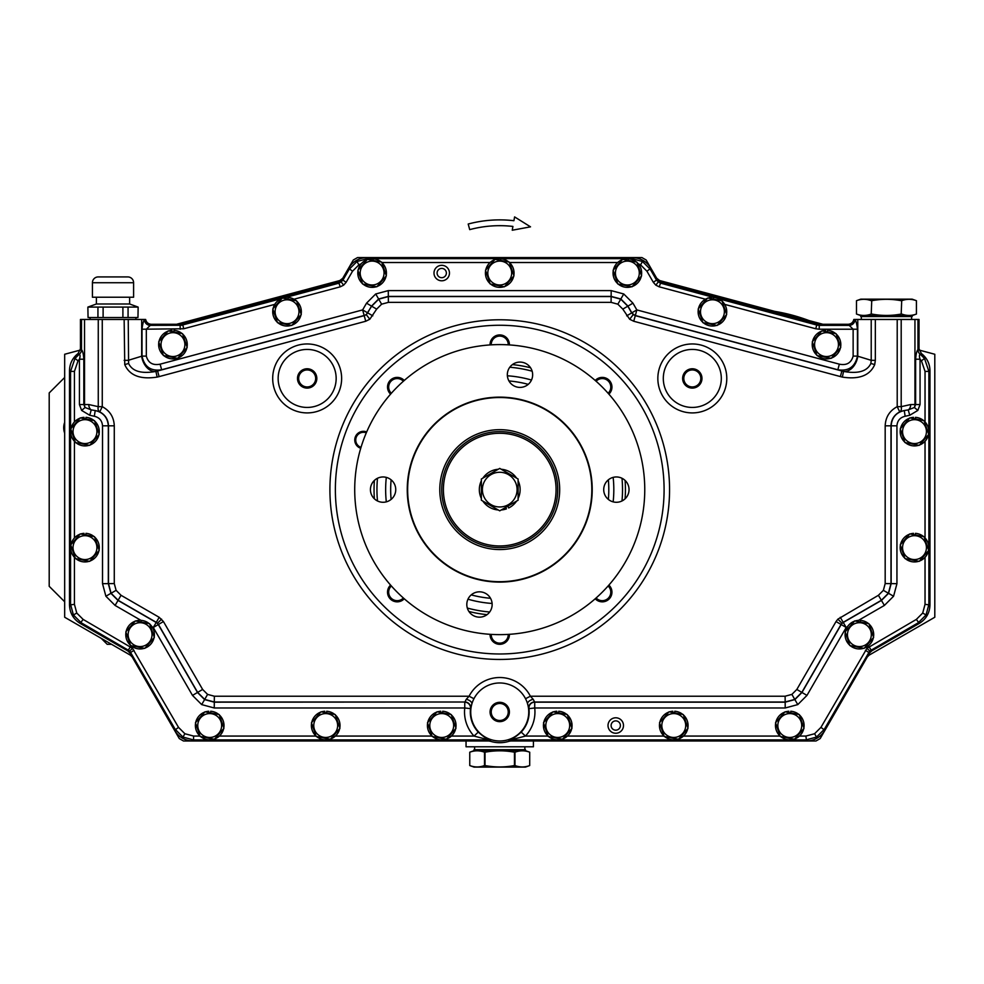 <?xml version="1.0" encoding="UTF-8"?>
<svg xmlns="http://www.w3.org/2000/svg" width="984" height="984" viewBox="0 0 984 984"><rect width="100%" height="100%" fill="white"/><g stroke="black" fill="none" stroke-linecap="round" stroke-linejoin="round"><path stroke-width="1.48" d="M63.702 427.745A15.473 15.473 0 0 1 64.673 422.357A15.473 15.473 0 0 0 64.673 433.132A15.473 15.473 0 0 1 63.702 427.745M64.673 601.765L49.2 586.304L49.2 392.936L64.673 377.475M111.561 644.311L107.207 644.311L101.266 638.37M808.959 320.55A180.662 180.662 0 0 0 774.716 311.375M871.221 300.71C866.301 298.853 861.394 298.853 856.486 300.71L860.742 299.161L912.18 299.161L916.436 300.71L916.424 314.044L912.18 315.593L912.18 316.565L860.742 316.565L860.742 315.593L856.486 314.044L856.486 300.71L856.486 314.044C861.394 315.901 866.301 315.901 871.221 314.044L871.738 300.71L871.221 314.044M901.701 300.71L901.184 314.044L901.701 300.71C906.608 298.853 911.516 298.853 916.424 300.71L916.436 314.044C911.516 315.901 906.608 315.901 901.701 314.044M901.184 300.71C891.393 298.853 881.578 298.853 871.738 300.71M912.18 315.593L860.742 315.593M871.738 314.044C881.578 315.901 891.393 315.901 901.184 314.044M98.215 276.922L127.797 276.922L98.215 276.922A5.806 5.806 0 0 0 92.422 282.728L92.422 297.23L133.603 297.23L133.603 282.728L92.422 282.728M127.797 276.922A5.806 5.806 0 0 1 133.603 282.728M87.871 307.094L88.056 317.524L87.871 307.094L96.383 303.995L96.383 297.23M96.383 303.995L129.642 303.995L129.642 297.23M90.097 319.456L90.097 317.524M135.927 319.456L135.927 317.524M129.642 303.995L138.141 307.094L137.969 317.524L138.141 307.094M88.056 317.524L137.969 317.524M103.111 317.524L103.111 307.094L97.945 307.094L97.945 317.524M128.068 317.524L128.068 307.094L122.902 307.094L122.902 317.524M97.945 307.094L88.056 307.094M122.902 307.094L103.111 307.094M137.969 307.094L128.068 307.094M514.595 216.91L513.919 220.711A121.819 121.819 0 0 0 468.199 224.032L469.712 229.629A116.014 116.014 0 0 1 512.91 226.431L512.246 230.231L530.511 226.837L514.595 216.91M298.656 378.434A8.512 8.512 0 0 0 307.156 386.946A8.512 8.512 0 0 0 315.667 378.434A8.512 8.512 0 0 0 307.156 369.935A8.512 8.512 0 0 0 298.656 378.434M316.823 378.434A9.668 9.668 0 0 0 307.156 368.766A9.668 9.668 0 0 0 297.488 378.434A9.668 9.668 0 0 0 307.156 388.102A9.668 9.668 0 0 0 316.823 378.434A9.668 9.668 0 0 0 307.156 368.766A9.668 9.668 0 0 0 297.488 378.434A9.668 9.668 0 0 0 307.156 388.102A9.668 9.668 0 0 0 316.823 378.434M403.378 381.238A8.512 8.512 0 0 0 388.68 387.069A8.512 8.512 0 0 0 391.349 393.268M404.252 380.464A9.668 9.668 0 0 0 387.524 387.069A9.668 9.668 0 0 0 390.587 394.129A9.668 9.668 0 0 1 393.637 378.077A9.668 9.668 0 0 1 404.252 380.464M508.236 344.843A8.512 8.512 0 0 0 499.737 336.085A8.512 8.512 0 0 0 491.225 344.843M509.404 344.597A9.668 9.668 0 0 0 499.737 334.929A9.668 9.668 0 0 0 490.069 344.917A9.668 9.668 0 0 1 499.737 334.929A9.668 9.668 0 0 1 509.392 344.917A9.668 9.668 0 0 0 509.404 344.597M608.112 393.268A8.512 8.512 0 0 0 605.418 379.172A8.512 8.512 0 0 0 596.095 381.238M611.95 387.069A9.668 9.668 0 0 0 595.222 380.464A9.668 9.668 0 0 1 611.95 387.069A9.668 9.668 0 0 1 608.887 394.129A9.668 9.668 0 0 0 611.95 387.069M683.806 378.434A8.512 8.512 0 0 0 692.306 386.946A8.512 8.512 0 0 0 700.817 378.434A8.512 8.512 0 0 0 692.306 369.935A8.512 8.512 0 0 0 683.806 378.434M701.973 378.434A9.668 9.668 0 0 0 692.306 368.766A9.668 9.668 0 0 0 682.638 378.434A9.668 9.668 0 0 0 692.306 388.102A9.668 9.668 0 0 0 701.973 378.434A9.668 9.668 0 0 0 692.306 368.766A9.668 9.668 0 0 0 682.638 378.434A9.668 9.668 0 0 0 692.306 388.102A9.668 9.668 0 0 0 701.973 378.434M491.225 711.986A8.512 8.512 0 0 0 499.737 720.497A8.512 8.512 0 0 0 508.248 711.986A8.512 8.512 0 0 0 499.737 703.474A8.512 8.512 0 0 0 491.225 711.986M509.404 711.986A9.668 9.668 0 0 0 499.737 702.318A9.668 9.668 0 0 0 490.069 711.986A9.668 9.668 0 0 0 499.737 721.653A9.668 9.668 0 0 0 509.404 711.986A9.668 9.668 0 0 0 499.737 702.318A9.668 9.668 0 0 0 490.069 711.986A9.668 9.668 0 0 0 499.737 721.653A9.668 9.668 0 0 0 509.404 711.986M391.349 585.972A8.512 8.512 0 0 0 394.043 600.068A8.512 8.512 0 0 0 403.378 598.001M390.587 585.111A9.668 9.668 0 0 0 393.637 601.163A9.668 9.668 0 0 0 404.252 598.776A9.668 9.668 0 0 1 387.524 592.171A9.668 9.668 0 0 1 390.587 585.111M491.225 634.397A8.512 8.512 0 0 0 499.737 643.155A8.512 8.512 0 0 0 508.236 634.397M509.404 634.643A9.668 9.668 0 0 0 509.392 634.323A9.668 9.668 0 0 1 499.737 644.311A9.668 9.668 0 0 1 490.069 634.643A9.668 9.668 0 0 0 499.737 644.311A9.668 9.668 0 0 0 509.404 634.643M596.095 598.001A8.512 8.512 0 0 0 610.793 592.171A8.512 8.512 0 0 0 608.112 585.972M611.95 592.171A9.668 9.668 0 0 0 608.887 585.111A9.668 9.668 0 0 1 605.837 601.163A9.668 9.668 0 0 1 595.222 598.776A9.668 9.668 0 0 0 611.95 592.171M449.417 272.211A7.737 7.737 0 0 0 440.893 265.36A7.737 7.737 0 0 0 434.042 273.896A7.737 7.737 0 0 0 442.566 280.748A7.737 7.737 0 0 0 449.417 272.211M446.342 272.556A4.637 4.637 0 0 0 441.226 268.435A4.637 4.637 0 0 0 437.117 273.552A4.637 4.637 0 0 0 442.234 277.673A4.637 4.637 0 0 0 446.342 272.556M623.216 727.557A7.737 7.737 0 0 0 617.78 718.062A7.737 7.737 0 0 0 608.284 723.498A7.737 7.737 0 0 0 613.721 732.982A7.737 7.737 0 0 0 623.216 727.557M620.227 726.745A4.637 4.637 0 0 0 616.968 721.038A4.637 4.637 0 0 0 611.273 724.31A4.637 4.637 0 0 0 614.533 730.005A4.637 4.637 0 0 0 620.227 726.745M362.444 283.601A14.305 14.305 0 0 1 358.004 270.661M358.151 269.948A14.305 14.305 0 0 1 367.13 259.641M367.819 259.407A14.305 14.305 0 0 1 371.152 258.78L371.152 260.059M381.792 262.507A14.305 14.305 0 0 1 386.22 275.446M386.085 276.16A14.305 14.305 0 0 1 377.093 286.467M376.417 286.701A14.305 14.305 0 0 1 362.985 284.068M381.238 262.039A14.305 14.305 0 0 0 373.084 258.78L373.084 260.44M362.579 283.995L357.868 270.268L367.413 259.321L381.657 262.113L386.355 275.84L376.823 286.787L362.579 283.995M277.5 322.666L272.789 308.939L282.334 297.992L296.578 300.784L301.276 314.511L291.744 325.458L277.5 322.666M163.418 355.531L158.707 341.805L168.252 330.87L182.495 333.662L187.194 347.389L177.661 358.324L163.418 355.531M75.436 442.554L70.725 428.827L80.27 417.88L94.513 420.672L99.212 434.399L89.679 445.346L75.436 442.554M75.436 558.568L70.725 544.841L80.27 533.894L94.513 536.686L99.212 550.413L89.679 561.36L75.436 558.568M130.54 645.578L125.841 631.851L135.374 620.916L149.617 623.708L154.328 637.435L144.783 648.37L130.54 645.578M200.158 736.462L195.447 722.736L204.992 711.789L219.223 714.581L223.934 728.308L214.401 739.255L200.158 736.462M316.172 736.462L311.461 722.736L321.005 711.789L335.249 714.581L339.947 728.308L330.415 739.255L316.172 736.462M432.185 736.462L427.487 722.736L437.019 711.789L451.262 714.581L455.973 728.308L446.428 739.255L432.185 736.462M548.211 736.462L543.5 722.736L553.033 711.789L567.276 714.581L571.987 728.308L562.454 739.255L548.211 736.462M664.225 736.462L659.514 722.736L669.059 711.789L683.302 714.581L688 728.308L678.468 739.255L664.225 736.462M780.238 736.462L775.54 722.736L785.072 711.789L799.316 714.581L804.026 728.308L794.482 739.255L780.238 736.462M849.856 645.578L845.145 631.851L854.678 620.916L868.921 623.708L873.632 637.435L864.1 648.37L849.856 645.578M904.96 558.568L900.249 544.841L909.794 533.894L924.038 536.686L928.736 550.413L919.204 561.36L904.96 558.568M904.96 442.554L900.249 428.827L909.794 417.88L924.038 420.672L928.736 434.399L919.204 445.346L904.96 442.554M816.978 355.531L812.28 341.805L821.812 330.87L836.056 333.662L840.754 347.389L831.222 358.324L816.978 355.531M702.896 322.666L698.185 308.939L707.73 297.992L721.973 300.784L726.672 314.511L717.139 325.458L702.896 322.666M617.817 283.995L613.106 270.268L622.651 259.321L636.894 262.113L641.593 275.84L632.06 286.787L617.817 283.995M490.192 283.995L485.493 270.268L495.026 259.321L509.269 262.113L513.98 275.84L504.435 286.787L490.192 283.995M277.365 322.272A14.305 14.305 0 0 1 272.925 309.333M273.072 308.619A14.305 14.305 0 0 1 282.051 298.312M282.74 298.078A14.305 14.305 0 0 1 286.073 297.451L286.073 298.73M296.713 301.178A14.305 14.305 0 0 1 301.141 314.117M301.006 314.831A14.305 14.305 0 0 1 292.014 325.138M291.325 325.372A14.305 14.305 0 0 1 277.906 322.752M296.159 300.71A14.305 14.305 0 0 0 288.005 297.451L288.005 299.111M163.282 355.138A14.305 14.305 0 0 1 158.842 342.198M158.99 341.497A14.305 14.305 0 0 1 167.969 331.19M168.658 330.944A14.305 14.305 0 0 1 171.991 330.317L171.991 331.596M182.63 334.056A14.305 14.305 0 0 1 187.058 346.995M186.923 347.696A14.305 14.305 0 0 1 177.932 358.016M177.243 358.25A14.305 14.305 0 0 1 163.824 355.618M182.077 333.576A14.305 14.305 0 0 0 173.922 330.317L173.922 331.977M75.301 442.16A14.305 14.305 0 0 1 70.86 429.221M71.008 428.507A14.305 14.305 0 0 1 79.987 418.2M80.676 417.966A14.305 14.305 0 0 1 84.009 417.339L84.009 418.618M94.648 421.066A14.305 14.305 0 0 1 99.076 434.006M98.941 434.719A14.305 14.305 0 0 1 89.95 445.026M89.273 445.26A14.305 14.305 0 0 1 75.842 442.628M94.095 420.586A14.305 14.305 0 0 0 85.94 417.339L85.94 418.987M75.301 558.174A14.305 14.305 0 0 1 70.86 545.234M71.008 544.521A14.305 14.305 0 0 1 79.987 534.214M80.676 533.98A14.305 14.305 0 0 1 84.009 533.353L84.009 534.632M94.648 537.079A14.305 14.305 0 0 1 99.076 550.019M98.941 550.732A14.305 14.305 0 0 1 89.95 561.04M89.273 561.274A14.305 14.305 0 0 1 75.842 558.654M94.095 536.612A14.305 14.305 0 0 0 85.94 533.353L85.94 535.013M130.405 645.184A14.305 14.305 0 0 1 125.977 632.245M126.112 631.543A14.305 14.305 0 0 1 135.103 621.224M135.78 620.99A14.305 14.305 0 0 1 139.113 620.363L139.113 621.642M149.752 624.102A14.305 14.305 0 0 1 154.193 637.042M154.045 637.743A14.305 14.305 0 0 1 145.054 648.062M144.377 648.296A14.305 14.305 0 0 1 130.958 645.664M149.211 623.622A14.305 14.305 0 0 0 141.044 620.363L141.044 622.023M200.023 736.069A14.305 14.305 0 0 1 195.582 723.129M195.718 722.416A14.305 14.305 0 0 1 204.709 712.109M205.398 711.875A14.305 14.305 0 0 1 208.719 711.247L208.719 712.527M219.358 714.974A14.305 14.305 0 0 1 223.798 727.914M223.663 728.627A14.305 14.305 0 0 1 214.672 738.935M213.983 739.168A14.305 14.305 0 0 1 200.564 736.536M218.817 714.507A14.305 14.305 0 0 0 210.662 711.247L210.662 712.908M316.036 736.069A14.305 14.305 0 0 1 311.596 723.129M311.743 722.416A14.305 14.305 0 0 1 320.735 712.109M321.411 711.875A14.305 14.305 0 0 1 324.745 711.247L324.745 712.527M335.384 714.974A14.305 14.305 0 0 1 339.812 727.914M339.677 728.627A14.305 14.305 0 0 1 330.686 738.935M330.009 739.168A14.305 14.305 0 0 1 316.577 736.536M334.831 714.507A14.305 14.305 0 0 0 326.676 711.247L326.676 712.908M432.05 736.069A14.305 14.305 0 0 1 427.622 723.129M427.757 722.416A14.305 14.305 0 0 1 436.748 712.109M437.425 711.875A14.305 14.305 0 0 1 440.758 711.247L440.758 712.527M451.398 714.974A14.305 14.305 0 0 1 455.838 727.914M455.69 728.627A14.305 14.305 0 0 1 446.699 738.935M446.023 739.168A14.305 14.305 0 0 1 432.603 736.536M450.856 714.507A14.305 14.305 0 0 0 442.689 711.247L442.689 712.908M548.076 736.069A14.305 14.305 0 0 1 543.635 723.129M543.771 722.416A14.305 14.305 0 0 1 552.762 712.109M553.451 711.875A14.305 14.305 0 0 1 556.772 711.247L556.772 712.527M567.411 714.974A14.305 14.305 0 0 1 571.852 727.914M571.716 728.627A14.305 14.305 0 0 1 562.725 738.935M562.036 739.168A14.305 14.305 0 0 1 548.617 736.536M566.87 714.507A14.305 14.305 0 0 0 558.715 711.247L558.715 712.908M664.089 736.069A14.305 14.305 0 0 1 659.649 723.129M659.797 722.416A14.305 14.305 0 0 1 668.776 712.109M669.464 711.875A14.305 14.305 0 0 1 672.798 711.247L672.798 712.527M683.437 714.974A14.305 14.305 0 0 1 687.865 727.914M687.73 728.627A14.305 14.305 0 0 1 678.739 738.935M678.062 739.168A14.305 14.305 0 0 1 664.63 736.536M682.884 714.507A14.305 14.305 0 0 0 674.729 711.247L674.729 712.908M780.103 736.069A14.305 14.305 0 0 1 775.675 723.129M775.81 722.416A14.305 14.305 0 0 1 784.801 712.109M785.478 711.875A14.305 14.305 0 0 1 788.811 711.247L788.811 712.527M799.451 714.974A14.305 14.305 0 0 1 803.891 727.914M803.744 728.627A14.305 14.305 0 0 1 794.752 738.935M794.076 739.168A14.305 14.305 0 0 1 780.656 736.536M798.91 714.507A14.305 14.305 0 0 0 790.742 711.247L790.742 712.908M849.721 645.184A14.305 14.305 0 0 1 845.281 632.245M845.416 631.543A14.305 14.305 0 0 1 854.407 621.224M855.096 620.99A14.305 14.305 0 0 1 858.417 620.363L858.417 621.642M869.056 624.102A14.305 14.305 0 0 1 873.497 637.042M873.361 637.743A14.305 14.305 0 0 1 864.37 648.062M863.681 648.296A14.305 14.305 0 0 1 850.262 645.664M868.515 623.622A14.305 14.305 0 0 0 860.36 620.363L860.36 622.023M904.825 558.174A14.305 14.305 0 0 1 900.385 545.234M900.532 544.521A14.305 14.305 0 0 1 909.524 534.214M910.2 533.98A14.305 14.305 0 0 1 913.533 533.353L913.533 534.632M924.173 537.079A14.305 14.305 0 0 1 928.601 550.019M928.466 550.732A14.305 14.305 0 0 1 919.474 561.04M918.798 561.274A14.305 14.305 0 0 1 905.366 558.654M923.619 536.612A14.305 14.305 0 0 0 915.464 533.353L915.464 535.013M904.825 442.16A14.305 14.305 0 0 1 900.385 429.221M900.532 428.507A14.305 14.305 0 0 1 909.524 418.2M910.2 417.966A14.305 14.305 0 0 1 913.533 417.339L913.533 418.618M924.173 421.066A14.305 14.305 0 0 1 928.601 434.006M928.466 434.719A14.305 14.305 0 0 1 919.474 445.026M918.798 445.26A14.305 14.305 0 0 1 905.366 442.628M923.619 420.586A14.305 14.305 0 0 0 915.464 417.339L915.464 418.987M816.843 355.138A14.305 14.305 0 0 1 812.415 342.198M812.55 341.497A14.305 14.305 0 0 1 821.542 331.19M822.218 330.944A14.305 14.305 0 0 1 825.551 330.317L825.551 331.596M836.191 334.056A14.305 14.305 0 0 1 840.619 346.995M840.484 347.696A14.305 14.305 0 0 1 831.492 358.016M830.816 358.25A14.305 14.305 0 0 1 817.384 355.618M835.65 333.576A14.305 14.305 0 0 0 827.482 330.317L827.482 331.977M702.76 322.272A14.305 14.305 0 0 1 698.32 309.333M698.468 308.619A14.305 14.305 0 0 1 707.459 298.312M708.136 298.078A14.305 14.305 0 0 1 711.469 297.451L711.469 298.73M722.108 301.178A14.305 14.305 0 0 1 726.536 314.117M726.401 314.831A14.305 14.305 0 0 1 717.41 325.138M716.733 325.372A14.305 14.305 0 0 1 703.302 322.752M721.555 300.71A14.305 14.305 0 0 0 713.4 297.451L713.4 299.111M617.681 283.601A14.305 14.305 0 0 1 613.241 270.661M613.389 269.948A14.305 14.305 0 0 1 622.38 259.641M623.057 259.407A14.305 14.305 0 0 1 626.39 258.78L626.39 260.059M637.029 262.507A14.305 14.305 0 0 1 641.457 275.446M641.322 276.16A14.305 14.305 0 0 1 632.331 286.467M631.654 286.701A14.305 14.305 0 0 1 618.223 284.068M636.476 262.039A14.305 14.305 0 0 0 628.321 258.78L628.321 260.44M490.057 283.601A14.305 14.305 0 0 1 485.629 270.661M485.764 269.948A14.305 14.305 0 0 1 494.755 259.641M495.444 259.407A14.305 14.305 0 0 1 498.765 258.78L498.765 260.059M509.404 262.507A14.305 14.305 0 0 1 513.845 275.446M513.697 276.16A14.305 14.305 0 0 1 504.718 286.467M504.029 286.701A14.305 14.305 0 0 1 490.61 284.068M508.863 262.039A14.305 14.305 0 0 0 500.696 258.78L500.696 260.44M474.017 750.657L474.017 749.697L525.456 749.697L525.456 750.657L529.712 752.206C524.792 750.349 519.884 750.349 514.976 752.206L514.46 752.206C504.669 750.349 494.854 750.349 485.014 752.206L484.497 752.206C479.577 750.349 474.669 750.349 469.762 752.206L474.017 750.657L525.456 750.657M529.712 752.206L529.699 765.552L529.712 752.206M525.456 767.089L474.017 767.089L469.762 765.552C474.669 767.409 479.577 767.409 484.497 765.552L485.014 765.552C494.854 767.409 504.669 767.409 514.46 765.552L514.976 765.552C519.884 767.409 524.792 767.409 529.699 765.552L525.456 767.089M469.762 765.552L469.762 752.206L469.762 765.552M524.866 746.794L524.866 749.697M474.596 746.794L474.596 749.697M485.014 765.552L485.014 752.206M484.497 752.206L484.497 765.552M514.46 752.206L514.46 765.552M514.976 765.552L514.976 752.206M360.734 448.286A8.696 8.696 0 0 1 354.769 440.02A8.696 8.696 0 0 1 366.675 431.939M366.294 432.825A7.737 7.737 0 0 0 355.741 440.02A7.737 7.737 0 0 0 361.005 447.351M613.155 501.865A114.082 114.082 0 0 0 613.155 477.375M531.495 380.045A114.082 114.082 0 0 0 507.363 375.79M621.999 500.979A122.791 122.791 0 0 0 621.999 478.261M532.147 371.189A122.791 122.791 0 0 0 509.786 367.241M377.475 478.261A122.791 122.791 0 0 0 377.475 500.979M512.443 364.584A125.681 125.681 0 0 1 530.561 367.77M625.086 480.413A125.681 125.681 0 0 1 625.086 498.827M374.387 498.827A125.681 125.681 0 0 1 374.387 480.413M487.031 614.668A125.681 125.681 0 0 1 468.901 611.47M335.372 489.626A164.353 164.353 0 0 0 499.737 653.979A164.353 164.353 0 0 0 664.089 489.626A164.353 164.353 0 0 0 499.737 325.261A164.353 164.353 0 0 0 335.372 489.626M278.152 378.434A29.003 29.003 0 0 0 307.156 407.438A29.003 29.003 0 0 0 336.159 378.434A29.003 29.003 0 0 0 307.156 349.431A29.003 29.003 0 0 0 278.152 378.434M663.302 378.434A29.003 29.003 0 0 0 692.306 407.438A29.003 29.003 0 0 0 721.309 378.434A29.003 29.003 0 0 0 692.306 349.431A29.003 29.003 0 0 0 663.302 378.434M470.733 711.986A29.003 29.003 0 0 0 499.737 740.989A29.003 29.003 0 0 0 525.53 698.714A29.003 29.003 0 0 0 470.733 711.986M470.684 708.505A5.806 5.793 48.4 0 0 464.928 702.01L466.281 699.304A5.806 2.989 16.9 0 1 471.853 703.99L470.512 708.628A29.409 29.409 0 0 0 478.273 732.096C483.513 736.795 487.621 739.501 490.61 740.202L490.413 741.26A30.725 30.725 0 0 0 509.06 741.26L508.863 740.202C511.852 739.501 515.96 736.795 521.2 732.096L525.431 736.057L510.647 739.931L510.819 740.989L806.511 740.989L805.896 736.057L814.592 733.732L820.951 727.361L866.99 648.284L916.338 619.416L922.709 613.044L925.034 604.348L925.034 557.313M521.2 732.096A29.409 29.409 0 0 0 528.962 708.628L527.608 703.99A5.806 2.989 163.1 0 1 533.193 699.304L534.718 702.17L785.207 702.17L794.875 699.587L801.948 692.502L841.172 624.582A5.806 5.793 135 0 1 843.288 622.454L881.479 600.412L888.552 593.327L891.147 583.672L891.147 425.814C891.811 417.548 896.178 412.444 904.259 410.525L899.733 411.878C894.173 414.867 891.258 419.516 890.987 425.814L890.987 583.573L888.392 593.241L881.32 600.314L843.177 622.343L841.049 624.459L836.031 621.556L837.876 619.157L878.417 595.295L883.374 590.338L885.182 583.573L885.182 425.814C885.563 417.154 889.573 410.771 897.211 406.663L897.211 319.456L919.019 319.456L919.019 348.84L921.368 353.502C926.916 357.844 929.782 363.539 929.966 370.587L928.896 371.398L925.034 371.398L921.442 360.808L920.052 359.209L915.637 359.209C915.993 354.142 916.768 350.956 917.949 349.652L919.019 348.84M490.61 740.202A5.806 5.793 9 0 0 488.814 739.931L193.577 739.931L192.962 740.989L488.654 740.989L488.814 739.931L474.03 736.057A35.215 35.215 0 0 1 464.756 707.976L464.756 702.17A5.806 5.793 48.3 0 1 470.512 708.628L464.756 707.976L214.254 707.976L201.695 704.606L192.495 695.405L153.283 627.472L156.296 622.343L118.154 600.314L111.069 593.241L108.486 583.573L108.486 425.814C108.215 419.516 105.3 414.867 99.741 411.878L95.214 410.525C103.283 412.444 107.65 417.548 108.326 425.814L108.326 583.672L110.909 593.327L117.994 600.412L156.173 622.454A5.806 5.793 -135 0 1 158.301 624.582L197.513 692.502L204.598 699.587L214.254 702.17L464.928 702.01L214.352 702.01L204.684 699.415L197.612 692.342L158.424 624.459L156.296 622.343L159.199 617.312L163.442 621.556L202.63 689.452L207.587 694.396L214.352 696.217L469.085 696.217A34.477 34.477 0 0 1 530.388 696.217L533.193 699.304M160.134 364.166L362.629 309.911L366.528 303.17L375.716 293.97L388.286 290.612L611.187 290.612L623.745 293.97L632.946 303.17L636.832 309.911L635.332 315.507A5.806 5.793 37.5 0 1 631.814 312.814L627.927 306.073L620.842 298.988L611.187 296.405L388.286 296.405L378.619 298.988L371.546 306.073L367.659 312.814A5.806 5.793 -37.5 0 1 364.129 315.507L161.634 369.775C150.884 371.411 144.353 366.86 142.016 356.11L142.016 329.222C142.545 324.363 143.381 321.141 144.5 319.566L144.513 319.542A5.806 5.793 45 0 0 150.318 325.347L146.321 329.222L146.321 356.11C148.203 362.924 152.803 365.605 160.134 364.166L161.634 369.775L157.612 371.017L159.113 376.614L157.145 377.093C140.343 379.676 129.544 375.519 124.747 364.597L124.144 319.456L102.262 319.456L102.262 406.663C109.9 410.771 113.91 417.154 114.279 425.814L114.279 583.573L116.1 590.338L121.044 595.295L159.199 617.312M847.458 626.746L846.191 627.472L841.049 624.459L801.862 692.342L794.777 699.415L785.121 702.01L534.533 702.01A5.806 5.793 131.6 0 0 528.777 708.505M124.144 319.456L128.24 319.456L128.596 363.453C132.299 371.337 141.401 373.994 155.915 371.435L364.24 315.643L366.269 314.646L371.632 306.233L378.717 299.161L388.373 296.565L611.089 296.565L620.756 299.161L627.829 306.233L631.703 312.949L635.234 315.643L843.559 371.435C858.073 373.994 867.175 371.337 870.865 363.453L871.221 360.328L875.329 360.328L874.714 364.597C869.918 375.519 859.118 379.676 842.329 377.093L633.733 321.251L629.674 319.247L622.811 309.124L617.854 304.179L611.089 302.359L388.373 302.359L381.608 304.179L376.663 309.124L369.799 319.247L365.74 321.251L159.113 376.614M626.685 315.839L636.832 309.911L839.34 364.166C846.634 365.618 851.234 362.936 853.14 356.11L857.445 356.11C855.108 366.86 848.577 371.411 837.839 369.775L635.332 315.507L633.733 321.251M365.74 321.251L362.629 309.911L372.788 315.839M182.95 737.077L184.881 733.732L193.577 736.057L193.577 739.931L182.95 737.077L175.164 729.292L129.74 651.014L81.205 622.761L73.419 614.975L70.565 604.348L70.565 371.398L74.969 358.459L79.163 354.314A5.806 5.793 98.2 0 0 81.512 349.652L81.512 349.652C82.705 350.944 83.468 354.129 83.825 359.209L83.825 404.535L85.079 407.487L91.241 409.897A5.806 3.998 -90 0 1 88.781 404.535L98.265 406.663L98.265 319.456L102.262 319.456M141.044 620.412L115.091 605.431L105.891 596.23L102.52 583.672L102.52 425.814C102.102 420.648 99.372 417.462 94.329 416.257L89.728 415.26L81.635 410.439L79.421 404.535L79.421 359.209C80.331 356.282 80.245 354.646 79.175 354.314A5.806 5.793 127.5 0 0 81.512 349.652L81.512 319.456L80.454 319.456L80.454 348.84L81.512 349.652M921.368 353.502L920.298 354.314L924.505 358.459L928.896 371.398L928.896 604.348L926.055 614.975L918.269 622.761L869.733 651.014L824.309 729.292L816.523 737.077L805.896 739.931L510.647 739.931A5.806 5.793 171 0 0 508.863 740.202M285.458 297.5L339.259 283.084L342.776 280.391L349.185 269.284L356.971 261.498L367.61 258.657L631.863 258.657L642.49 261.498L650.276 269.284L656.685 280.391L660.215 283.084L714.015 297.5M144.599 319.456L145.644 319.456C146.395 322.444 148.301 324.056 151.364 324.289L150.318 325.347L181.487 325.273L281.289 298.619M466.281 699.304L469.085 696.217L473.944 698.714M718.172 298.619L816.745 325.027L816.88 323.97L660.916 282.174L659.206 286.824L655.824 285.151L653.339 282.322L646.931 271.215L640.559 264.844L638.186 263.712M853.14 356.11L853.14 329.222L848.097 324.289C851.172 324.056 853.079 322.444 853.817 319.456L897.211 319.456M920.298 354.314A5.806 5.793 81.8 0 1 917.949 349.652A5.806 5.793 52.5 0 0 920.311 354.314C919.216 354.646 919.142 356.269 920.052 359.209L920.052 404.535L917.826 410.439L914.394 407.487L915.637 404.535L915.637 359.209M917.826 410.439L909.745 415.26L905.145 416.257L904.259 410.525L908.22 409.897A5.806 3.998 -90 0 0 910.692 404.535L914.948 404.535L914.948 319.456M356.971 261.498L358.902 264.844L352.543 271.215L346.122 282.322L343.637 285.151L340.255 286.824L338.558 282.174L182.581 323.97L183.725 328.767L142.016 329.222M74.969 358.459L78.031 360.808L74.44 371.398L70.565 371.398L69.507 370.587C69.692 363.539 72.558 357.844 78.105 353.502L80.454 348.84M352.543 271.215L348.57 268.214L342.075 279.468L346.122 282.322M69.507 370.587L69.507 604.963L74.44 604.348L76.764 613.044L83.136 619.416L132.471 648.284L178.51 727.361L184.881 733.732M83.136 619.416L80.135 623.376L127.76 650.879L130.478 646.746M134.008 650.289L129.888 652.995L174.549 730.362L178.51 727.361M820.951 727.361L824.924 730.362L869.585 652.995L865.453 650.289M868.995 646.746L871.713 650.879L919.339 623.376L916.338 619.416M925.034 604.348L929.966 604.963L929.966 370.587M653.339 282.322L657.398 279.468L650.891 268.214L646.931 271.215M631.863 259.481L632.478 257.587L366.983 257.587L367.61 259.358M510.819 740.989L509.06 741.26M490.413 741.26L488.654 740.989M192.962 740.989C184.943 740.706 178.805 737.164 174.549 730.362M129.888 652.995L127.76 650.879M80.135 623.376C73.333 619.12 69.79 612.983 69.507 604.963M180.22 329.222L180.084 324.289L151.364 324.289M180.084 324.289L182.581 323.97M338.558 282.174L342.075 279.468M348.57 268.214C352.838 261.412 358.976 257.87 366.983 257.587M632.478 257.587C640.498 257.87 646.636 261.412 650.891 268.214M657.398 279.468L660.916 282.174M816.88 323.97L819.389 324.289L819.241 325.36L849.18 325.36A5.806 5.793 112.8 0 0 854.973 319.566L854.973 319.566C856.092 321.141 856.916 324.363 857.445 329.222L857.445 356.11L871.221 360.328L871.221 319.456M848.097 324.289L819.389 324.289M929.966 604.963C929.683 612.983 926.141 619.12 919.339 623.376M871.713 650.879L869.585 652.995M824.924 730.362C820.668 737.164 814.531 740.706 806.511 740.989M128.24 319.456L144.513 319.456M81.512 319.456L98.265 319.456M815.736 328.767L816.745 325.027L819.241 325.36L819.241 329.222L815.736 328.767L724.704 304.376M124.144 360.328L128.24 360.328L142.016 356.11L146.321 356.11M842.329 377.093L843.559 371.435A15.473 10.713 106.4 0 0 857.777 356.368L857.777 319.456M141.684 319.456L141.684 356.368A15.473 10.713 -106.4 0 0 155.915 371.435L157.145 377.093M839.34 364.166L837.839 369.775L841.861 371.017L840.361 376.614M909.745 415.26L908.22 409.897L914.394 407.487A5.806 3.998 -90 0 0 914.948 404.535L920.052 404.535M901.196 319.456L901.196 406.663L897.211 406.663L899.733 411.878A5.806 3.776 -115.2 0 0 901.196 406.663L910.692 404.535M99.741 411.878L102.262 406.663L98.265 406.663A5.806 3.776 -64.8 0 0 99.741 411.878M89.728 415.26L91.241 409.897L95.214 410.525L94.329 416.257M150.318 325.347L150.294 325.36A5.806 5.793 67.2 0 1 144.5 319.566M849.155 325.347A5.806 5.793 135 0 0 854.948 319.542L854.948 319.456M525.53 698.714L530.388 696.217L785.121 696.217L791.886 694.396L796.831 689.452L806.966 695.405L846.191 627.472L840.274 617.312M152.016 626.746L153.283 627.472L163.442 621.556M81.635 410.439L85.079 407.487A5.806 3.998 -90 0 1 84.526 404.535L88.781 404.535M78.031 360.808L79.421 359.209L83.825 359.209M806.966 695.405L797.778 704.606L785.207 707.976L534.718 707.976L528.962 708.628A5.806 5.793 131.7 0 1 534.718 702.17L534.718 707.976A35.215 35.215 0 0 1 525.431 736.057L548.063 736.057M478.273 732.096L474.03 736.057L451.41 736.057M386.306 477.375A114.082 114.082 0 0 0 386.306 501.865M467.978 599.194A114.082 114.082 0 0 0 492.098 603.45M467.326 608.051A122.791 122.791 0 0 0 489.688 611.999M919.154 350.07L934.8 354.265L934.8 617.239L869.069 655.184L867.298 656.955L820.176 738.578L815.994 740.989L533.426 740.989L533.426 746.794L466.047 746.794L466.047 740.989L183.479 740.989L179.297 738.578L132.176 656.955L130.405 655.184L64.673 617.239L64.673 354.265L80.319 350.07M176.517 324.289L339.824 280.538L342.764 278.288L353.317 259.997L357.499 257.587L641.962 257.587L646.156 259.997L656.709 278.288L659.637 280.538L822.944 324.289M556.071 489.626A56.334 56.334 0 0 0 499.737 433.28A56.334 56.334 0 0 0 443.403 489.626A56.334 56.334 0 0 0 499.737 545.96A56.334 56.334 0 0 0 556.071 489.626M518.101 480.745A20.406 20.406 0 0 1 518.101 498.494M516.6 501.09A20.406 20.406 0 0 1 508.654 507.965L507.892 506.12M481.361 498.494A20.406 20.406 0 0 1 481.361 480.745M482.861 478.15A20.406 20.406 0 0 1 498.236 469.27M501.237 469.27A20.406 20.406 0 0 1 516.6 478.15M501.237 509.97A20.406 20.406 0 0 0 506.416 508.888L505.776 507.338M498.236 509.97A20.406 20.406 0 0 1 482.861 501.09M518.101 500.229L499.737 510.831L481.361 500.229L481.361 479.011L499.737 468.409L518.101 479.011L518.101 500.229M392.788 481.483A12.669 12.669 0 0 0 374.953 479.921A12.669 12.669 0 0 0 373.391 497.756A12.669 12.669 0 0 0 391.226 499.318A12.669 12.669 0 0 0 392.788 481.483M626.082 481.483A12.669 12.669 0 0 0 608.235 479.921A12.669 12.669 0 0 0 606.673 497.756A12.669 12.669 0 0 0 624.52 499.318A12.669 12.669 0 0 0 626.082 481.483M489.183 596.353A12.669 12.669 0 0 0 471.336 594.791A12.669 12.669 0 0 0 469.774 612.638A12.669 12.669 0 0 0 487.621 614.201A12.669 12.669 0 0 0 489.183 596.353M529.687 366.601A12.669 12.669 0 0 0 511.852 365.039A12.669 12.669 0 0 0 510.29 382.887A12.669 12.669 0 0 0 528.125 384.449A12.669 12.669 0 0 0 529.687 366.601M428.889 549.06A92.471 92.471 0 0 1 440.291 418.778A92.471 92.471 0 0 1 570.572 430.18A92.471 92.471 0 0 1 559.183 560.462A92.471 92.471 0 0 1 428.889 549.06M570.277 430.426A92.09 92.09 0 0 0 440.537 419.073A92.09 92.09 0 0 0 429.196 548.814A92.09 92.09 0 0 0 558.924 560.167A92.09 92.09 0 0 0 570.277 430.426M453.821 528.15A59.938 59.938 0 0 1 461.201 443.698A59.938 59.938 0 0 1 545.653 451.09A59.938 59.938 0 0 1 538.26 535.542A59.938 59.938 0 0 1 453.821 528.15M544.177 452.332A58.007 58.007 0 0 0 462.443 445.186A58.007 58.007 0 0 0 455.297 526.907A58.007 58.007 0 0 0 537.018 534.054A58.007 58.007 0 0 0 544.177 452.332M610.83 396.404A145.017 145.017 0 0 1 592.958 600.707A145.017 145.017 0 0 1 388.643 582.836A145.017 145.017 0 0 1 406.515 378.532A145.017 145.017 0 0 1 610.83 396.404M383.822 275.348A11.931 11.931 0 0 1 369.824 284.77A11.931 11.931 0 0 1 360.402 270.76A11.931 11.931 0 0 1 374.412 261.338A11.931 11.931 0 0 1 383.822 275.348M298.742 314.019A11.931 11.931 0 0 1 284.745 323.441A11.931 11.931 0 0 1 275.323 309.431A11.931 11.931 0 0 1 289.333 300.009A11.931 11.931 0 0 1 298.742 314.019M184.66 346.897A11.931 11.931 0 0 1 170.662 356.306A11.931 11.931 0 0 1 161.241 342.309A11.931 11.931 0 0 1 175.25 332.887A11.931 11.931 0 0 1 184.66 346.897M96.69 433.907A11.931 11.931 0 0 1 82.681 443.329A11.931 11.931 0 0 1 73.259 429.319A11.931 11.931 0 0 1 87.269 419.897A11.931 11.931 0 0 1 96.69 433.907M96.69 549.921A11.931 11.931 0 0 1 82.681 559.342A11.931 11.931 0 0 1 73.259 545.333A11.931 11.931 0 0 1 87.269 535.911A11.931 11.931 0 0 1 96.69 549.921M151.794 636.931A11.931 11.931 0 0 1 137.785 646.353A11.931 11.931 0 0 1 128.363 632.343A11.931 11.931 0 0 1 142.373 622.933A11.931 11.931 0 0 1 151.794 636.931M221.4 727.816A11.931 11.931 0 0 1 207.403 737.237A11.931 11.931 0 0 1 197.981 723.228A11.931 11.931 0 0 1 211.99 713.806A11.931 11.931 0 0 1 221.4 727.816M337.426 727.816A11.931 11.931 0 0 1 323.416 737.237A11.931 11.931 0 0 1 313.994 723.228A11.931 11.931 0 0 1 328.004 713.806A11.931 11.931 0 0 1 337.426 727.816M453.439 727.816A11.931 11.931 0 0 1 439.43 737.237A11.931 11.931 0 0 1 430.008 723.228A11.931 11.931 0 0 1 444.018 713.806A11.931 11.931 0 0 1 453.439 727.816M569.453 727.816A11.931 11.931 0 0 1 555.443 737.237A11.931 11.931 0 0 1 546.034 723.228A11.931 11.931 0 0 1 560.031 713.806A11.931 11.931 0 0 1 569.453 727.816M685.479 727.816A11.931 11.931 0 0 1 671.469 737.237A11.931 11.931 0 0 1 662.048 723.228A11.931 11.931 0 0 1 676.057 713.806A11.931 11.931 0 0 1 685.479 727.816M801.493 727.816A11.931 11.931 0 0 1 787.483 737.237A11.931 11.931 0 0 1 778.061 723.228A11.931 11.931 0 0 1 792.071 713.806A11.931 11.931 0 0 1 801.493 727.816M871.098 636.931A11.931 11.931 0 0 1 857.089 646.353A11.931 11.931 0 0 1 847.679 632.343A11.931 11.931 0 0 1 861.689 622.933A11.931 11.931 0 0 1 871.098 636.931M926.215 549.921A11.931 11.931 0 0 1 912.205 559.342A11.931 11.931 0 0 1 902.783 545.333A11.931 11.931 0 0 1 916.793 535.911A11.931 11.931 0 0 1 926.215 549.921M926.215 433.907A11.931 11.931 0 0 1 912.205 443.329A11.931 11.931 0 0 1 902.783 429.319A11.931 11.931 0 0 1 916.793 419.897A11.931 11.931 0 0 1 926.215 433.907M838.233 346.897A11.931 11.931 0 0 1 824.223 356.306A11.931 11.931 0 0 1 814.801 342.309A11.931 11.931 0 0 1 828.811 332.887A11.931 11.931 0 0 1 838.233 346.897M724.15 314.019A11.931 11.931 0 0 1 710.14 323.441A11.931 11.931 0 0 1 700.719 309.431A11.931 11.931 0 0 1 714.728 300.009A11.931 11.931 0 0 1 724.15 314.019M639.071 275.348A11.931 11.931 0 0 1 625.061 284.77A11.931 11.931 0 0 1 615.64 270.76A11.931 11.931 0 0 1 629.649 261.338A11.931 11.931 0 0 1 639.071 275.348M511.446 275.348A11.931 11.931 0 0 1 497.437 284.77A11.931 11.931 0 0 1 488.027 270.76A11.931 11.931 0 0 1 502.024 261.338A11.931 11.931 0 0 1 511.446 275.348M608.358 499.417A109.064 109.064 0 0 0 608.358 479.823M528.248 384.35A109.064 109.064 0 0 0 508.949 380.956M669.563 489.626A169.826 169.826 0 0 1 499.737 659.452A169.826 169.826 0 0 1 329.911 489.626A169.826 169.826 0 0 1 499.737 319.788A169.826 169.826 0 0 1 669.563 489.626M341.632 378.434A34.477 34.477 0 0 1 307.156 412.911A34.477 34.477 0 0 1 272.691 378.434A34.477 34.477 0 0 1 307.156 343.957A34.477 34.477 0 0 1 341.632 378.434M726.782 378.434A34.477 34.477 0 0 1 692.306 412.911A34.477 34.477 0 0 1 657.841 378.434A34.477 34.477 0 0 1 692.306 343.957A34.477 34.477 0 0 1 726.782 378.434M115.091 605.431L121.044 595.295M110.909 593.327L105.891 596.23M214.254 707.976L214.352 696.217M204.598 699.587L201.695 704.606M794.875 699.587L797.778 704.606M905.145 416.257C900.089 417.462 897.359 420.648 896.941 425.814L896.941 583.672L885.182 583.573M896.941 583.672L893.583 596.23L884.382 605.431L858.417 620.412M888.552 593.327L893.583 596.23M611.187 290.612L611.089 302.359M620.842 298.988L623.745 293.97M366.528 303.17L376.663 309.124M378.619 298.988L375.716 293.97M116.1 590.338L111.069 593.241M157.502 623.266L161.597 619.157M207.587 694.396L204.684 699.415M791.886 694.396L794.777 699.415M841.972 623.266L837.876 619.157M883.374 590.338L888.392 593.241M870.865 363.453L874.714 364.597M633.204 314.646L629.674 319.247M617.854 304.179L620.756 299.161M381.608 304.179L378.717 299.161M366.269 314.646L369.799 319.247M128.596 363.453L124.747 364.597M73.419 614.975L76.764 613.044M132.471 648.284L129.74 651.014M816.523 737.077L814.592 733.732M866.99 648.284L869.733 651.014M926.055 614.975L922.709 613.044M924.505 358.459L921.442 360.808M655.824 285.151L658.185 282.088M642.49 261.498L640.559 264.844M361.288 263.712L358.902 264.844M343.637 285.151L341.288 282.088M193.577 736.057L200.01 736.057M219.37 736.057L316.024 736.057M335.384 736.057L432.05 736.057M74.44 371.398L74.44 421.927M74.44 441.287L74.44 537.953M74.44 557.313L74.44 604.348M785.207 707.976L785.121 696.217M857.445 329.222L819.241 329.222M705.479 299.222L659.206 286.824M617.669 262.519L509.417 262.519M490.057 262.519L381.792 262.519M340.255 286.824L293.995 299.222M274.757 304.376L183.725 328.767M567.424 736.057L664.077 736.057M683.437 736.057L780.103 736.057M799.463 736.057L805.896 736.057M925.034 537.953L925.034 441.287M925.034 421.927L925.034 371.398M79.163 354.314L78.105 353.502M632.946 303.17L622.811 309.124M388.286 290.612L388.373 302.359M114.279 425.814L102.52 425.814M102.52 583.672L114.279 583.573M192.495 695.405L202.63 689.452M884.382 605.431L878.417 595.295M896.941 425.814L885.182 425.814M796.831 689.452L836.031 621.556M875.329 319.456L875.329 360.328M917.961 319.456L917.961 349.652M84.526 319.456L84.526 404.535L79.421 404.535M391.115 479.823A109.064 109.064 0 0 0 391.115 499.417M471.225 594.889A109.064 109.064 0 0 0 490.524 598.284M499.737 472.271A17.343 17.343 0 0 1 517.08 489.626A17.343 17.343 0 0 1 499.737 506.969A17.343 17.343 0 0 1 482.394 489.626A17.343 17.343 0 0 1 499.737 472.271M911.602 319.456L911.602 316.565M861.32 319.456L861.32 316.565"/></g></svg>

